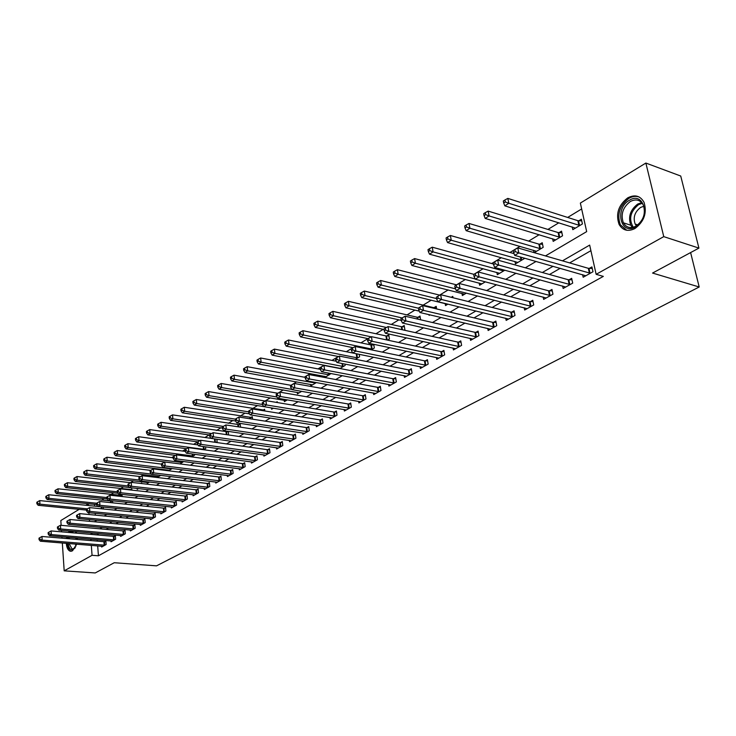 <?xml version="1.0" encoding="UTF-8"?>
<svg xmlns="http://www.w3.org/2000/svg" width="736" height="736" viewBox="0 0 736 736"><rect width="100%" height="100%" fill="white"/><g stroke="black" fill="none" stroke-linecap="round" stroke-linejoin="round"><path stroke-width="1.1" d="M634.938 228.537C628.084 231.886 622.812 230.543 619.123 224.498C615.517 214.066 618.387 205.188 627.707 197.864C634.864 194.221 640.311 195.721 644.046 202.345C647.202 212.87 644.166 221.6 634.938 228.537M76.608 544.162L72.514 550.822L70.132 551.163C67.97 550.289 66.682 547.676 66.286 543.315M66.488 538.54L66.746 537.16M68.43 532.441L69.34 531.015M61.143 525.338L60.83 520.545L79.148 509.349M85.845 505.255L88.228 503.801L88.357 505.512M94.677 504.353L88.228 503.801M581.652 208.96L567.668 217.442M558.882 222.769L547.906 229.43M539.194 234.71L528.669 241.095M520.03 246.339L509.928 252.466M501.363 257.664L491.676 263.534M483.175 268.695L473.883 274.326M465.456 279.441L456.541 284.85M448.178 289.929L439.622 295.118M431.324 300.15L423.117 305.127M414.883 310.123L407.017 314.898M398.848 319.847L391.294 324.429M383.189 329.342L375.94 333.739M367.908 338.615L360.953 342.838M352.976 347.677L346.297 351.725M338.385 356.518L331.991 360.41M324.134 365.166L317.998 368.892M310.206 373.621L304.318 377.191M296.58 381.883L290.932 385.305M283.268 389.96L277.849 393.245M270.232 397.863L265.043 401.019M257.49 405.6L252.503 408.618M245.014 413.163L240.24 416.061M232.797 420.569L228.224 423.347M220.837 427.828L216.458 430.486M209.134 434.93L204.939 437.478M197.662 441.885L193.642 444.323M186.42 448.702L182.583 451.039M175.407 455.382L171.736 457.617M164.616 461.932L161.101 464.066M154.036 468.354L150.678 470.387M143.658 474.646L140.447 476.588M133.483 480.82L130.419 482.678M123.51 486.873L120.575 488.649M113.712 492.807L110.924 494.5M104.107 498.64L101.448 500.25M545.459 255.916L586.675 231.619L580.354 203.081L645.868 163.052L663.762 236.633L596.142 274.326L589.665 245.097L562.479 260.838M663.762 236.633L698.924 248.106L680.736 176.033L645.868 163.052M76.029 531.604L76.645 533.149M77.363 538.062L77.335 539.451M94.53 504.445L94.668 506.147M95.211 513.314L95.349 515.136M95.735 520.214L95.79 520.968M103.362 508.999L103.215 507.067M112.065 500.747L111.274 501.216M112.7 502.844L112.534 500.793M122.204 496.552L122.056 494.748L120.805 495.503M131.882 490.13L131.781 488.916L130.502 489.679M137.135 488.437L137.218 489.394L138.561 488.603M141.744 483.561L141.689 482.972L140.87 483.46M147.154 482.402L147.246 483.423L149.528 482.052M157.366 476.284L157.458 477.324L160.733 475.373M168.452 470.773L172.187 468.547M167.836 470.7L167.771 470.046M179.952 463.919L183.65 461.546M191.71 456.909L194.598 455.179L194.506 454.278M203.716 449.742L205.758 448.537L205.574 446.835M215.988 442.428L217.138 441.747L216.853 439.208M228.537 434.948L228.362 431.388M227.82 431.305L226.798 431.922M240.543 427.174L240.157 423.908L238.602 424.838M252.549 419.17L252.255 416.65L250.663 417.606M259.063 416.263L259.698 416.364M264.813 410.964L264.601 409.244L262.973 410.219M271.446 407.9L271.612 409.262L273.369 408.213M277.316 402.555L277.205 401.681L276.101 402.344M284.206 400.228L284.39 401.644L287.362 399.869M297.243 392.408L297.436 393.861L301.686 391.331M310.574 384.404L310.776 385.912L316.36 382.582M324.852 377.522L331.025 373.548M324.364 377.43L324.19 376.225M339.958 368.515L345.166 365.406L344.963 364.072M355.433 359.288L359.582 356.813L359.205 354.329M371.303 349.821L374.33 348.018L373.75 344.301M373.106 344.163L371.744 344.982M387.568 340.124L389.436 339.011L388.755 334.779L386.768 335.966M404.257 330.179L404.892 329.792L404.184 325.514L402.16 326.738M420.633 319.801L419.989 316.038L417.91 317.29M428.987 314.631L429.106 315.358L429.944 314.861M436.632 308.936L436.181 306.332L434.047 307.602M445.17 303.517L445.528 305.569L447.911 304.143M453.008 297.749L452.76 296.378L451.223 297.307M461.969 293.406L462.364 295.532L466.366 293.14M479.2 283.038L479.614 285.246L485.328 281.842M496.855 272.394L497.306 274.694L504.813 270.213M514.979 261.482L515.448 263.874L524.326 258.584L524.234 258.088M534.244 252.669L543.186 247.333L542.22 242.724L539.746 244.205M534.042 252.614L533.563 250.277M552.635 238.768L553.187 241.371L562.543 235.796L561.54 231.132L559.001 232.659M572.222 226.946L572.81 229.669L582.424 223.946L581.385 219.236L578.772 220.8M97.686 545.873L98.431 555.79L603.327 276.386L596.142 274.326M590.907 250.682L569.636 262.908M560.225 268.318L549.479 274.5M540.141 279.873L529.856 285.789M520.6 291.106L510.756 296.764M501.575 302.045L492.163 307.464M483.046 312.708L474.048 317.878M465.005 323.086L456.384 328.035M447.424 333.196L439.18 337.934M430.275 343.05L422.39 347.585M413.568 352.664L406.024 357.006M397.265 362.038L390.043 366.188M381.358 371.183L374.458 375.158M365.829 380.116L359.232 383.907M350.676 388.829L344.365 392.463M335.874 397.339L329.848 400.807M321.42 405.656L315.652 408.968M307.289 413.779L301.788 416.944M293.489 421.719L288.227 424.746M279.993 429.484L274.96 432.372M266.791 437.074L261.998 439.834M253.883 444.498L249.302 447.129M241.252 451.757L236.891 454.268M228.896 458.859L224.738 461.26M216.807 465.814L212.833 468.105M204.958 472.632L201.176 474.803M193.366 479.292L189.768 481.372M182.013 485.824L178.581 487.802M170.881 492.228L167.624 494.104M159.979 498.493L156.888 500.278M149.298 504.638L146.363 506.331M138.828 510.664L136.04 512.265M128.561 516.571L125.911 518.089M118.487 522.358L115.984 523.793M108.615 528.034L106.251 529.396M98.928 533.609L96.848 534.906M97.216 539.736L97.318 541.126M101.577 546.195L101.642 547.041L106.14 544.52L105.864 540.997L104.641 541.687M110.989 540.905L111.053 541.77L115.635 539.203L115.35 535.642L114.108 536.351M120.575 535.504L120.649 536.397L125.313 533.784L125.01 530.196L123.74 530.914M130.336 530.012L130.41 530.923L135.166 528.255L134.863 524.648L133.566 525.375M140.291 524.409L140.374 525.338L145.213 522.624L144.891 518.99L143.575 519.726M150.429 518.705L150.521 519.653L155.462 516.884L155.121 513.222L153.778 513.976M160.77 512.882L160.862 513.857L165.904 511.032L165.554 507.334L164.183 508.107M171.322 506.948L171.414 507.95L176.557 505.071L176.189 501.336L174.791 502.127M182.068 500.894L182.178 501.915L187.413 498.98L187.036 495.218L185.61 496.027M193.044 494.712L193.154 495.77L198.499 492.77L198.104 488.98L196.65 489.799M204.231 488.41L204.35 489.495L209.806 486.441L209.392 482.614L207.911 483.451M215.657 481.979L215.777 483.092L221.343 479.973L220.92 476.118L219.411 476.965M227.314 475.41L227.442 476.56L233.128 473.377L232.686 469.485L231.141 470.35M239.209 468.703L239.347 469.89L245.152 466.633L244.692 462.705L243.119 463.597M251.362 461.858L251.51 463.073L257.434 459.752L256.965 455.796L255.346 456.697M263.773 454.866L263.93 456.118L269.983 452.723L269.486 448.73L267.84 449.65M276.451 447.718L276.616 449.006L282.808 445.538L282.293 441.508L280.609 442.456M289.414 440.413L289.579 441.738L295.909 438.196L295.375 434.13L293.655 435.105M302.652 432.952L302.836 434.314L309.295 430.698L308.743 426.595L306.986 427.579M316.186 425.316L316.379 426.724L322.994 423.025L322.414 418.885L320.62 419.897M330.022 417.505L330.234 418.968L336.996 415.178L336.398 411.001L334.558 412.031M344.181 409.52L344.402 411.028L351.32 407.155L350.695 402.932L348.818 403.99M358.662 401.35L358.892 402.905L365.976 398.94L365.323 394.68L363.4 395.766M373.483 392.987L373.732 394.597L380.972 390.531L380.3 386.234L378.332 387.348M388.654 384.422L388.912 386.087L396.336 381.929L395.637 377.596L393.622 378.727M404.184 375.654L404.46 377.375L412.059 373.115L411.332 368.736L409.271 369.904M420.09 366.666L420.385 368.451L428.168 364.09L427.414 359.674L425.298 360.861M436.384 357.457L436.706 359.315L444.673 354.844L443.891 350.382L441.729 351.606M453.082 348.018L453.422 349.94L461.592 345.368L460.782 340.86L458.565 342.111M470.194 338.348L470.562 340.345L478.943 335.644L478.096 331.09L475.824 332.378M487.747 328.422L488.134 330.492L496.736 325.68L495.852 321.08L493.516 322.396M505.742 318.228L506.166 320.39L514.988 315.45L514.068 310.804L511.676 312.156M524.216 307.777L524.667 310.031L533.72 304.952L532.763 300.26L530.306 301.65M543.168 297.04L543.656 299.386L552.948 294.179L551.963 289.441L549.433 290.867M562.635 286.01L563.15 288.466L572.7 283.121L571.67 278.328L569.075 279.79M582.618 274.684L583.179 277.242L592.986 271.75L591.919 266.91L589.251 268.41M698.924 248.106L652.556 273.056L699.2 286.994L690.607 252.577M699.2 286.994L156.538 565.846L114.246 562.727L95.238 572.948L64.188 570.842L62.33 542.993M61.999 538.163L61.907 536.746M61.585 531.843L61.484 530.325M98.431 555.79L92.055 555.303L64.188 570.842M92.57 533.057L90.5 534.354M90.859 539.203L90.96 540.592M91.319 545.358L92.055 555.303M553.076 266.285L542.331 272.513M533.002 277.914L522.716 283.875M513.47 289.23L503.636 294.934M494.454 300.251L485.042 305.698M475.944 310.969L466.946 316.186M457.912 321.42L449.3 326.407M440.34 331.596L432.106 336.361M423.218 341.513L415.343 346.076M406.52 351.182L398.986 355.552M390.236 360.612L383.033 364.789M374.357 369.822L367.466 373.814M358.855 378.801L352.268 382.619M343.721 387.568L337.419 391.212M328.946 396.124L322.929 399.611M314.511 404.487L308.761 407.818M300.417 412.648L294.915 415.84M286.635 420.633L281.382 423.678M273.166 428.435L268.152 431.342M259.992 436.062L255.208 438.84M247.112 443.523L242.549 446.172M234.517 450.828L230.156 453.348M222.189 457.967L218.031 460.377M210.119 464.959L206.163 467.25M198.306 471.804L194.534 473.984M186.742 478.501L183.154 480.58M175.416 485.061L171.994 487.039M164.321 491.492L161.074 493.368M153.447 497.784L150.365 499.578M142.793 503.958L139.858 505.66M132.351 510.011L129.573 511.621M122.112 515.936L119.48 517.463M112.074 521.75L109.581 523.195M102.23 527.454L99.866 528.825M94.401 521.778L96.876 520.324M104.227 515.991L106.84 514.446M114.246 510.085L117.006 508.456M124.467 504.059L127.374 502.348M134.89 497.913L137.954 496.11M145.526 491.648L148.755 489.744M156.382 485.245L159.776 483.248M167.468 478.713L171.037 476.615M178.784 472.043L182.528 469.835M190.33 465.235L194.267 462.916M202.133 458.28L206.264 455.842M214.194 451.177L218.528 448.62M226.513 443.909L231.058 441.232M239.108 436.485L243.864 433.679M251.979 428.895L256.974 425.96M265.144 421.139L270.37 418.057M278.613 413.2L284.087 409.97M292.394 405.076L298.126 401.7M306.498 396.768L312.496 393.226M320.933 388.258L327.207 384.56M335.717 379.537L342.286 375.673M350.86 370.613L357.733 366.565M366.381 361.468L373.557 357.236M382.278 352.093L389.795 347.668M398.581 342.488L406.438 337.861M415.306 332.635L423.513 327.787M432.455 322.524L441.039 317.464M450.055 312.147L459.034 306.857M468.124 301.493L477.508 295.964M486.68 290.564L496.496 284.777M505.733 279.33L516 273.277M525.32 267.784L536.066 261.455M88.89 512.698L89.028 514.519M89.406 519.616L89.534 521.327M96.839 534.805L90.491 534.253M104.19 545.201L103.914 541.687L41.943 536.48L42.164 540.114L104.917 545.201M39.79 539.203L39.707 537.749L38.98 538.191L39.072 539.644L39.79 539.203L42.164 540.114L40.351 541.199L102.856 546.36M103.914 541.687L105.91 541.632M41.943 536.48L39.707 537.749M39.072 539.644L40.351 541.199M97.86 506.469L39.735 500.6L39.956 504.151L38.162 505.301L86.48 510.076M87.336 508.861L39.956 504.151L37.6 503.258L37.518 501.832L36.8 502.292L36.883 503.718L37.6 503.258M38.162 505.301L36.883 503.718M37.518 501.832L39.735 500.6M113.657 539.893L113.372 536.342L51.097 530.932L51.336 534.584L114.393 539.902M48.935 533.674L48.843 532.211L48.107 532.652L48.199 534.115L48.935 533.674L51.336 534.584L49.487 535.698L112.295 541.07M113.372 536.342L115.405 536.296M51.097 530.932L48.843 532.211M48.199 534.115L49.487 535.698M123.298 534.483L123.004 530.914L60.435 525.274L60.674 528.954L124.044 534.492M58.254 528.034L58.162 526.562L57.408 527.013L57.509 528.485L58.254 528.034L60.674 528.954L58.797 530.095L121.909 535.688M123.004 530.914L125.065 530.858M60.435 525.274L58.162 526.562M57.509 528.485L58.797 530.095M133.133 528.972L132.82 525.366L69.948 519.496L70.205 523.213L133.878 528.982M67.758 522.284L67.657 520.794L66.893 521.263L66.994 522.744L67.758 522.284L70.205 523.213L68.282 524.372L131.698 530.196M132.82 525.366L134.918 525.32M69.948 519.496L67.657 520.794M66.994 522.744L68.282 524.372M112.562 501.17L48.778 494.758L49.008 498.346L47.187 499.514L96.591 504.556M96.628 503.231L49.008 498.346L46.635 497.435L46.543 496L45.816 496.469L45.908 497.904L46.635 497.435M47.187 499.514L45.908 497.904M46.543 496L48.778 494.758M122.112 495.457L58.006 488.805L58.245 492.421L56.387 493.608L107.143 498.953M106.803 497.564L58.245 492.421L55.844 491.501L55.752 490.056L55.007 490.535L55.108 491.979L55.844 491.501M56.387 493.608L55.108 491.979M55.752 490.056L58.006 488.805M131.845 489.642L67.399 482.733L67.657 486.376L65.762 487.591L118.128 493.286M117.337 491.814L67.657 486.376L65.237 485.456L65.136 483.994L64.382 484.49L64.483 485.944L65.237 485.456M65.762 487.591L64.483 485.944M65.136 483.994L67.399 482.733M143.152 523.36L142.83 519.726L79.654 513.618L79.92 517.362L143.897 523.36M77.455 516.424L77.344 514.924L76.562 515.393L76.673 516.893L77.455 516.424L79.92 517.362L77.961 518.54L141.68 524.612M142.83 519.726L144.955 519.68M79.654 513.618L77.344 514.924M76.673 516.893L77.961 518.54M130.594 482.696L76.986 476.542L77.252 480.222L75.32 481.464L129.343 487.526M128.211 485.972L77.252 480.222L74.805 479.292L74.704 477.82L73.931 478.317L74.032 479.789L74.805 479.292M75.32 481.464L74.032 479.789M74.704 477.82L76.986 476.542M75.348 547.492C71.797 551.476 69.377 550.132 68.071 543.462M68.227 538.688L68.494 537.308M69.478 537.39L69.202 538.77M69.074 543.545L72.091 549.093L74.906 548.118M70.408 531.107L69.478 532.533M67.786 537.243L67.528 538.632M67.335 543.398C67.73 547.713 69 550.307 71.153 551.172L71.42 551.236M70.463 532.616L71.751 531.226M75.615 531.567L76.608 533.149M76.424 532.754L75.054 531.521M73.563 531.383L71.65 532.717M629.335 200.302C644.248 190.615 651.038 218.684 635.6 226.835C620.632 236.044 614.293 208.481 629.335 200.302M636.079 226.081C643.485 220.496 645.904 213.495 643.338 205.077C640.338 199.824 635.996 198.637 630.283 201.526C622.822 207.35 620.512 214.452 623.364 222.806C626.327 227.691 630.568 228.776 636.079 226.081M636.438 225.869L635.15 224.048C632.914 217.497 634.736 211.95 640.605 207.423L643.816 206.273M639.234 197.036C635.922 195.84 632.472 196.282 628.875 198.352C619.611 205.629 616.768 214.443 620.347 224.802L626.768 230.267M153.364 517.629L153.024 513.967L89.553 507.61L89.829 511.391L154.118 517.638M87.336 510.444L87.225 508.926L86.434 509.413L86.544 510.922L87.336 510.444L89.829 511.391L87.832 512.596L151.855 518.908M153.024 513.967L155.186 513.93M89.553 507.61L87.225 508.926M86.544 510.922L87.832 512.596M140.576 476.606L86.765 470.24L87.041 473.938L85.063 475.208L148.562 482.632M139.647 480.074L87.041 473.938L84.566 473L84.465 471.518L83.674 472.024L83.784 473.506L84.566 473M85.063 475.208L83.784 473.506M84.465 471.518L86.765 470.24M163.778 511.796L163.429 508.098L99.645 501.492L99.94 505.301L164.533 511.805M97.428 504.335L97.308 502.817L96.499 503.304L96.609 504.832L97.428 504.335L99.94 505.301L97.906 506.524L162.224 513.093M163.429 508.098L165.618 508.061M99.645 501.492L97.308 502.817M96.609 504.832L97.906 506.524M150.751 470.396L96.729 463.8L97.023 467.535L95.008 468.823L158.801 476.523M151.331 474.067L97.023 467.535L94.53 466.587L94.41 465.088L93.61 465.612L93.72 467.102L94.53 466.587M95.008 468.823L93.72 467.102M94.41 465.088L96.729 463.8M174.395 505.844L174.027 502.118L109.949 495.236L110.262 499.082L175.159 505.853M107.714 498.116L107.594 496.579L106.766 497.076L106.886 498.612L107.714 498.116L110.262 499.082L108.183 500.333L172.804 507.168M174.027 502.118L176.263 502.081M109.949 495.236L107.594 496.579M106.886 498.612L108.183 500.333M161.432 464.103L106.904 457.231L107.208 461.003L105.147 462.318L169.243 470.304M171.562 468.915L107.208 461.003L104.687 460.037L104.567 458.537L103.748 459.062L103.868 460.57L104.687 460.037M105.147 462.318L103.868 460.57M104.567 458.537L106.904 457.231M185.224 499.772L184.846 496.009L120.465 488.86L120.787 492.743L185.987 499.781M118.22 491.758L118.091 490.204L117.245 490.719L117.374 492.274L118.22 491.758L120.787 492.743L118.662 494.022L183.595 501.124M184.846 496.009L187.11 495.981M120.465 488.86L118.091 490.204M117.374 492.274L118.662 494.022M173.153 457.801L117.282 450.533L117.594 454.333L115.497 455.676L179.704 463.882M182.261 462.539L117.594 454.333L115.055 453.358L114.926 451.84L114.089 452.382L114.218 453.9L115.055 453.358M115.497 455.676L114.218 453.9M114.926 451.84L117.282 450.533M196.273 493.58L195.877 489.79L131.201 482.356L131.542 486.266L197.046 493.589M128.938 485.272L128.809 483.708L127.944 484.233L128.073 485.797L128.938 485.272L131.542 486.266L129.37 487.572L194.598 494.96M195.877 489.79L198.186 489.753M131.201 482.356L128.809 483.708M128.073 485.797L129.37 487.572M185.196 451.389L127.871 443.698L128.202 447.525L126.058 448.896L175.573 455.409M193.163 456.035L128.202 447.525L125.635 446.55L125.497 445.013L124.651 445.565L124.78 447.092L125.635 446.55M126.058 448.896L124.78 447.092M125.497 445.013L127.871 443.698M207.543 487.26L207.138 483.432L142.158 475.704L142.517 479.651L208.325 487.269M139.886 478.648L139.748 477.075L138.865 477.609L139.003 479.182L139.886 478.648L142.517 479.651L140.3 480.985L205.822 488.667M207.138 483.432L209.484 483.405M142.158 475.704L139.748 477.075M139.003 479.182L140.3 480.985M197.956 444.921L138.681 436.715L139.03 440.579L136.841 441.977L186.539 448.721M204.286 449.402L139.03 440.579L136.436 439.585L136.298 438.04L135.424 438.601L135.562 440.146L136.436 439.585M136.841 441.977L135.562 440.146M136.298 438.04L138.681 436.715M219.043 480.801L218.629 476.946L153.355 468.915L153.723 472.898L219.834 480.82M151.073 471.886L150.926 470.295L150.024 470.838L150.172 472.429L151.073 471.886L153.723 472.898L151.46 474.26L217.276 482.246M218.629 476.946L221.012 476.928M153.355 468.915L150.926 470.295M150.172 472.429L151.46 474.26M211.002 438.343L149.721 429.585L150.08 433.486L147.853 434.912L197.736 441.894M200.128 440.533L150.08 433.486L147.458 432.483L147.32 430.928L146.427 431.498L146.565 433.053L147.458 432.483M147.853 434.912L146.565 433.053M147.32 430.928L149.721 429.585M230.791 474.223L230.35 470.332L164.79 461.987L165.177 465.998L231.582 474.242M162.49 464.977L162.343 463.367L161.414 463.928L161.57 465.538L162.49 464.977L165.177 465.998L162.858 467.388L228.979 475.695M230.35 470.332L232.778 470.313M164.79 461.987L162.343 463.367M161.57 465.538L162.858 467.388M228.418 431.894L161 422.308L161.377 426.236L159.096 427.699L209.585 434.994M211.591 433.541L161.377 426.236L158.718 425.224L158.571 423.66L157.66 424.24L157.808 425.813L158.718 425.224M159.096 427.699L157.808 425.813M158.571 423.66L161 422.308M242.779 467.498L242.328 463.579L176.474 454.894L176.87 458.951L243.57 467.516M174.165 457.912L174 456.292L173.061 456.863L173.218 458.482L174.165 457.912L176.87 458.951L174.515 460.368L240.92 469.007M242.328 463.579L244.794 463.56M176.474 454.894L174 456.292M173.218 458.482L174.515 460.368M240.267 424.81L172.509 414.874L172.905 418.839L170.577 420.33L222.392 428.058M223.293 426.402L172.905 418.839L170.228 417.818L170.071 416.226L169.142 416.834L169.298 418.416L170.228 417.818M170.577 420.33L169.298 418.416M170.071 416.226L172.509 414.874M255.024 460.635L254.555 456.679L188.407 447.663L188.83 451.748L255.824 460.653M186.088 450.699L185.923 449.07L184.957 449.65L185.122 451.288L186.088 450.699L188.83 451.748L186.41 453.201L253.11 462.171M254.555 456.679L257.066 456.66M188.407 447.663L185.923 449.07M185.122 451.288L186.41 453.201M252.365 417.579L184.276 407.275L184.69 411.277L182.307 412.804L235.594 421.001M235.281 419.124L235.483 420.817L236.532 420.182L236.339 418.49L235.281 419.124L184.69 411.277L181.976 410.246L181.82 408.646L180.872 409.253L181.028 410.854L181.976 410.246M182.307 412.804L181.028 410.854M181.82 408.646L184.276 407.275M267.536 453.615L267.039 449.632L200.615 440.257L201.048 444.378L268.336 453.643M198.278 443.33L198.104 441.674L197.119 442.272L197.294 443.918L198.278 443.33L201.048 444.378L198.582 445.869L265.567 455.198M267.039 449.632L269.597 449.613M200.615 440.257L198.104 441.674M197.294 443.918L198.582 445.869M264.712 410.2L196.3 399.51L196.733 403.549L194.304 405.104L249.486 413.871M248.694 411.856L196.733 403.549L193.991 402.509L193.826 400.89L192.85 401.516L193.025 403.135L193.991 402.509M194.304 405.104L193.025 403.135M193.826 400.89L196.3 399.51M280.315 446.458L279.8 442.428L213.09 432.694L213.541 436.853L281.124 446.485M210.744 435.786L210.56 434.12L209.558 434.728L209.732 436.393L210.744 435.786L213.541 436.853L211.02 438.371L278.291 448.068M279.8 442.428L282.403 442.419M213.09 432.694L210.56 434.12M209.732 436.393L211.02 438.371M265.227 401.046L208.601 391.58L209.042 395.646L206.558 397.247L263.7 406.612M262.421 404.46L209.042 395.646L206.273 394.597L206.098 392.969L205.105 393.604L205.28 395.232L206.273 394.597M206.558 397.247L205.28 395.232M206.098 392.969L208.601 391.58M293.37 439.134L292.836 435.068L225.851 424.948L226.329 429.152L294.188 439.162M223.496 428.076L223.302 426.392L222.272 427.018L222.465 428.692L223.496 428.076L226.329 429.152L223.744 430.707L291.29 440.781M292.836 435.068L295.495 435.068M225.851 424.948L223.302 426.392M222.465 428.692L223.744 430.707M277.96 393.263L221.168 383.465L221.628 387.568L219.089 389.206L286.074 400.642M276.938 396.998L221.628 387.568L218.831 386.501L218.647 384.864L217.626 385.517L217.81 387.164L218.831 386.501M219.089 389.206L217.81 387.164M218.647 384.864L221.168 383.465M306.719 431.646L306.167 427.552L238.906 417.036L239.402 421.277L307.538 431.682M236.532 420.182L239.402 421.277L236.762 422.869L304.575 433.338M306.167 427.552L308.872 427.552M238.906 417.036L236.339 418.49M235.483 420.817L236.762 422.869M291.014 385.324L234.02 375.167L234.499 379.316L231.904 380.981L299.156 392.84M291.824 389.399L234.499 379.316L231.665 378.23L231.472 376.574L230.442 377.246L230.626 378.902L231.665 378.23M231.904 380.981L230.626 378.902M231.472 376.574L234.02 375.167M320.362 424L319.792 419.86L252.264 408.94L252.779 413.218L321.19 424.028M249.881 412.114L249.67 410.403L248.593 411.056L248.796 412.767L249.881 412.114L252.779 413.218L250.074 414.846L318.164 425.73M319.792 419.86L322.552 419.87M252.264 408.94L249.67 410.403M248.796 412.767L250.074 414.846M305.155 377.347L247.167 366.675L247.673 370.861L245.014 372.563L312.533 384.864M315.514 383.088L247.673 370.861L244.803 369.766L244.6 368.101L243.542 368.782L243.745 370.456L244.803 369.766M245.014 372.563L243.745 370.456M244.6 368.101L247.167 366.675M334.319 416.171L333.73 411.994L265.935 400.642L266.469 404.966L335.156 416.208M263.534 403.852L263.322 402.123L262.218 402.785L262.43 404.515L263.534 403.852L266.469 404.966L263.709 406.631L332.056 417.947M333.73 411.994L336.536 412.013M265.935 400.642L263.322 402.123M262.43 404.515L263.709 406.631M320.307 369.334L260.618 357.99L261.142 362.213L258.428 363.961L326.214 376.712M329.259 374.891L261.142 362.213L258.244 361.109L258.032 359.426L256.947 360.125L257.158 361.808L258.244 361.109M258.428 363.961L257.158 361.808M258.032 359.426L260.618 357.99M348.597 408.167L347.981 403.954L279.928 392.159L280.49 396.52L349.434 408.204M277.518 395.388L277.297 393.64L276.166 394.33L276.386 396.069L277.518 395.388L280.49 396.52L277.656 398.222L346.27 409.98M347.981 403.954L350.851 403.972M279.928 392.159L277.297 393.64M276.386 396.069L277.656 398.222M336.269 361.247L274.39 349.103L274.933 353.363L272.154 355.148L340.198 368.368M343.307 366.519L274.933 353.363L272.007 352.25L271.786 350.538L270.673 351.265L270.894 352.967L272.007 352.25M272.154 355.148L270.894 352.967M271.786 350.538L274.39 349.103M363.207 399.979L362.563 395.729L294.262 383.465L294.842 387.872L364.044 400.016M291.842 386.722L291.603 384.965L290.453 385.664L290.683 387.43L291.842 386.722L294.842 387.872L291.944 389.62L360.806 401.838M362.563 395.729L365.488 395.747M294.262 383.465L291.603 384.965M290.683 387.43L291.944 389.62M356.463 353.768L288.484 340.004L289.055 344.301L286.203 346.132L338.569 356.555M357.687 357.944L289.055 344.301L286.083 343.169L285.862 341.449L284.722 342.185L284.952 343.905L286.083 343.169M286.203 346.132L284.952 343.905M285.862 341.449L288.484 340.004M378.157 391.598L377.485 387.302L308.936 374.56L309.552 379.012L379.003 391.644M306.507 377.853L306.268 376.068L305.081 376.786L305.32 378.571L306.507 377.853L309.552 379.012L306.581 380.797L375.682 393.502M377.485 387.302L380.475 387.329M308.936 374.56L306.268 376.068M305.32 378.571L306.581 380.797M373.86 344.982L370.907 344.926L302.919 330.685L303.517 335.027L300.601 336.895L353.087 347.696M372.398 349.177L303.517 335.027L300.509 333.877L300.279 332.148L299.11 332.893L299.35 334.632L300.509 333.877M300.601 336.895L299.35 334.632M300.279 332.148L302.919 330.685M393.456 383.014L392.766 378.681L323.987 365.442L324.622 369.932L394.312 383.06M321.54 368.754L321.292 366.96L320.077 367.696L320.326 369.49L321.54 368.754L324.622 369.932L321.577 371.763L390.917 384.965M392.766 378.681L395.812 378.718M323.987 365.442L321.292 366.96M320.326 369.49L321.577 371.763M388.948 335.975L385.931 335.901L317.713 321.135L318.329 325.514L315.339 327.437L367.991 338.634M371.146 336.83L318.329 325.514L315.293 324.364L315.045 322.607L313.849 323.38L314.097 325.128L315.293 324.364M315.339 327.437L314.097 325.128M315.045 322.607L317.713 321.135M409.133 374.228L408.416 369.849L339.406 356.086L340.069 360.622L409.989 374.274M336.95 359.435L336.683 357.622L335.441 358.377L335.699 360.189L336.95 359.435L340.069 360.622L336.95 362.498L406.511 376.225M408.416 369.849L411.525 369.895M339.406 356.086L336.683 357.622M335.699 360.189L336.95 362.498M404.386 326.747L401.304 326.674L332.865 311.356L333.509 315.781L330.446 317.74L384.017 329.526M386.437 327.492L333.509 315.781L330.427 314.603L330.17 312.837L328.946 313.628L329.204 315.394L330.427 314.603M330.446 317.74L329.204 315.394M330.17 312.837L332.865 311.356M425.187 365.222L424.442 360.806L355.212 346.5L355.902 351.081L426.052 365.277M352.746 349.876L352.47 348.045L351.192 348.818L351.468 350.649L352.746 349.876L355.902 351.081L352.7 353.004L422.492 367.273M424.442 360.806L427.616 360.861M355.212 346.5L352.47 348.045M351.468 350.649L352.7 353.004M420.201 317.308L417.054 317.216L348.395 301.328L349.066 305.79L345.92 307.814L401.23 320.39M402.104 317.943L349.066 305.79L345.948 304.612L345.681 302.818L344.43 303.628L344.696 305.412L345.948 304.612M345.92 307.814L344.696 305.412M345.681 302.818L348.395 301.328M441.637 356.003L440.855 351.541L371.422 336.665L372.149 341.292L442.502 356.058M368.948 340.078L368.662 338.229L367.356 339.02L367.641 340.869L368.948 340.078L372.149 341.292L368.865 343.27L438.858 358.101M440.855 351.541L444.112 351.606M371.422 336.665L368.662 338.229M367.641 340.869L368.865 343.27M436.402 307.63L433.191 307.538L364.32 291.051L365.019 295.559L361.799 297.629L419.29 311.153M418.434 308.209L365.019 295.559L361.864 294.354L361.578 292.551L360.3 293.379L360.576 295.182L361.864 294.354M361.799 297.629L360.576 295.182M361.578 292.551L364.32 291.051M458.491 346.546L457.682 342.047L388.056 326.582L388.81 331.255L459.374 346.61M385.572 330.022L385.278 328.146L383.925 328.964L384.229 330.832L385.572 330.022L388.81 331.255L385.443 333.279L455.63 348.708M457.682 342.047L461.012 342.111M388.056 326.582L385.278 328.146M384.229 330.832L385.443 333.279M439.806 295.164L380.65 280.499L381.377 285.062L378.074 287.178L447.7 304.272M436.595 298.595L381.377 285.062L378.184 283.838L377.89 282.017L376.574 282.872L376.86 284.694L378.184 283.838M378.074 287.178L376.86 284.694M377.89 282.017L380.65 280.499M475.778 336.858L474.941 332.313L405.131 316.222L405.913 320.951L476.661 336.922M402.638 319.7L402.325 317.814L400.945 318.651L401.249 320.537L402.638 319.7L405.913 320.951L402.463 323.03L472.825 339.075M474.941 332.313L478.336 332.387M405.131 316.222L402.325 317.814M401.249 320.537L402.463 323.03M456.642 284.878L397.403 269.689L398.167 274.289L394.772 276.46L464.582 294.207M455.52 288.852L398.167 274.289L394.928 273.056L394.625 271.216L393.272 272.09L393.567 273.93L394.928 273.056M394.772 276.46L393.567 273.93M394.625 271.216L397.403 269.689M493.506 326.922L492.632 322.322L422.657 305.596L423.476 310.371L494.39 326.986M420.155 309.102L419.824 307.197L418.407 308.053L418.729 309.957L420.155 309.102L423.476 310.371L419.925 312.506L490.461 329.194M492.632 322.322L496.11 322.414M422.657 305.596L419.824 307.197M418.729 309.957L419.925 312.506M473.975 274.353L414.598 258.584L415.389 263.23L411.912 265.466L481.887 283.884M475.125 278.935L415.389 263.23L412.114 261.979L411.792 260.121L410.403 261.022L410.725 262.881L412.114 261.979M411.912 265.466L410.725 262.881M411.792 260.121L414.598 258.584M511.686 316.719L510.784 312.082L440.652 294.685L441.508 299.506L512.587 316.793M438.141 298.218L437.8 296.295L436.347 297.178L436.687 299.101L438.141 298.218L441.508 299.506L437.865 301.696L508.548 319.056M510.784 312.082L514.344 312.184M440.652 294.685L437.8 296.295M436.687 299.101L437.865 301.696M493.433 264.022L432.253 247.186L433.081 251.878L429.502 254.178L499.643 273.304M503.599 270.94L433.081 251.878L429.76 250.617L429.428 248.74L427.993 249.66L428.324 251.537L429.76 250.617M429.502 254.178L428.324 251.537M429.428 248.74L432.253 247.186M530.352 306.259L529.405 301.576L459.144 283.47L460.037 288.337L531.254 306.342M456.624 287.04L456.265 285.09L454.774 286L455.124 287.942L456.624 287.04L460.037 288.337L456.292 290.591L527.105 308.66M529.405 301.576L533.057 301.686M459.144 283.47L456.265 285.09M455.124 287.942L456.292 290.591M514.032 253.635L450.377 235.483L451.242 240.221L447.571 242.576L517.85 262.448M521.916 260.02L451.242 240.221L447.874 238.942L447.534 237.047L446.062 237.995L446.412 239.89L447.874 238.942M447.571 242.576L446.412 239.89M447.534 237.047L450.377 235.483M549.507 295.522L548.532 290.784L478.152 271.943L479.081 276.865L550.418 295.596M475.612 275.549L475.244 273.58L473.708 274.51L474.076 276.478L475.612 275.549L479.081 276.865L475.226 279.183L546.158 297.988M548.532 290.784L552.267 290.904M478.152 271.943L475.244 273.58M474.076 276.478L475.226 279.183M542.552 244.278L538.853 244.113L469.007 223.459L469.908 228.252L466.136 230.672L536.535 251.307M540.702 248.814L469.908 228.252L466.495 226.946L466.136 225.032L464.628 226.007L464.986 227.921L466.495 226.946M466.136 230.672L464.986 227.921M466.136 225.032L469.007 223.459M569.186 284.482L568.164 279.698L497.692 260.093L498.658 265.07L570.096 284.574M495.144 263.736L494.758 261.74L493.184 262.697L493.562 264.693L495.144 263.736L498.658 265.07L494.702 267.453L565.726 287.022M568.164 279.698L571.992 279.846M497.692 260.093L494.758 261.74M493.562 264.693L494.702 267.453M561.89 232.742L558.1 232.558L488.152 211.103L489.09 215.942L485.208 218.426L555.717 239.872M559.995 237.314L489.09 215.942L485.622 214.618L485.254 212.686L483.699 213.688L484.076 215.62L485.622 214.618M485.208 218.426L484.076 215.62M485.254 212.686L488.152 211.103M589.398 273.157L588.331 268.318L517.785 247.903L518.797 252.936L590.309 273.249M515.237 251.583L514.832 249.568L513.204 250.553L513.608 252.568L515.237 251.583L518.797 252.936L514.722 255.392L585.819 275.761M588.331 268.318L592.259 268.474M517.785 247.903L514.832 249.568M513.608 252.568L514.722 255.392M581.753 220.892L577.861 220.69L507.831 198.398L508.815 203.283L504.822 205.841L575.405 228.123M579.802 225.501L508.815 203.283L505.301 201.949L504.905 199.99L503.314 201.02L503.7 202.98L505.301 201.949M504.822 205.841L503.7 202.98M504.905 199.99L507.831 198.398M104.714 545.21L104.448 541.696M101.734 506.911L101.89 508.843M101.209 506.865L101.356 508.797M114.19 539.902L113.905 536.36M123.841 534.502L123.538 530.923M133.676 528.991L133.363 525.384M111.081 501.216L111.2 502.688M110.547 501.198L110.667 502.633M120.603 495.503L120.676 496.386M120.069 495.484L120.143 496.331M143.695 523.37L143.373 519.736M75.983 546.057L75.596 544.079M75.716 539.313L75.992 537.942M76.765 538.007L76.48 539.378M76.369 544.134L76.452 544.695M632.362 227.452L630.798 225.234C627.937 216.908 630.237 209.852 637.698 204.065L641.7 202.602M642.28 203.302L638.498 204.7C630.264 211.628 628.526 219.144 633.273 227.249M153.907 517.647L153.576 513.986M164.321 511.814L163.972 508.116M174.947 505.862L174.579 502.136M171.313 468.436L171.359 468.924M170.761 468.372L170.807 468.896M185.776 499.79L185.398 496.027M181.93 461.325L182.05 462.548M181.369 461.251L181.498 462.521M196.825 493.598L196.438 489.808M192.749 454.038L192.952 456.044M192.188 453.965L192.4 456.016M208.104 487.278L207.699 483.46M203.78 446.586L204.074 449.411M203.21 446.504L203.522 449.383M219.613 480.829L219.19 476.974M215.022 438.941L215.39 442.345M214.452 438.858L214.829 442.262M231.362 474.242L230.92 470.359M226.578 431.922L226.89 434.709M226.016 431.894L226.32 434.626M243.349 467.526L242.898 463.606M238.39 424.838L238.63 426.88M237.82 424.81L238.05 426.797M255.604 460.662L255.125 456.706M250.442 417.606L250.59 418.867M249.872 417.57L250.019 418.775M268.116 453.652L267.619 449.659M280.894 446.485L280.379 442.465M293.958 439.171L293.425 435.105M307.308 431.682L306.756 427.588M320.96 424.037L320.39 419.897M315.183 382.361L315.284 383.088M314.585 382.26L314.695 383.042M334.917 416.208L334.328 412.04M328.771 373.124L329.029 374.9M328.173 373.005L328.431 374.845M349.195 408.213L348.579 404M342.654 363.621L343.077 366.519M342.047 363.501L342.479 366.464M363.814 400.025L363.17 395.775M356.831 353.841L357.448 357.944M356.224 353.731L356.85 357.889M378.764 391.644L378.092 387.348M371.505 344.982L372.158 349.168M370.907 344.926L371.551 349.112M394.073 383.06L393.383 378.727M386.529 335.966L387.182 340.041M385.931 335.901L386.566 339.912M409.75 374.274L409.032 369.904M401.92 326.738L402.417 329.765M401.304 326.674L401.792 329.627M425.804 365.277L425.058 360.861M417.671 317.28L417.993 319.194M417.054 317.216L417.367 319.047M442.262 356.058L441.48 351.606M433.808 307.602L433.927 308.292M433.191 307.538L433.292 308.136M459.117 346.61L458.316 342.111M476.413 336.922L475.566 332.378M494.141 326.986L493.267 322.396M512.33 316.793L511.419 312.156M503.12 269.753L503.35 270.931M502.467 269.578L502.716 270.857M530.996 306.332L530.049 301.65M521.088 257.195L521.658 260.02M520.435 257.011L521.024 259.928M550.16 295.596L549.176 290.858M539.488 244.196L540.445 248.814M538.853 244.113L539.81 248.722M569.83 284.565L568.808 279.79M558.744 232.65L559.737 237.305M558.1 232.558L559.093 237.213M590.051 273.24L588.984 268.41M578.505 220.791L579.545 225.492M577.861 220.69L578.901 225.4M70.132 551.163L71.309 551.255M73.03 549.166L72.091 549.093M632.445 227.433L630.798 225.234L623.364 222.806M635.15 224.048L637.79 224.912"/></g></svg>
